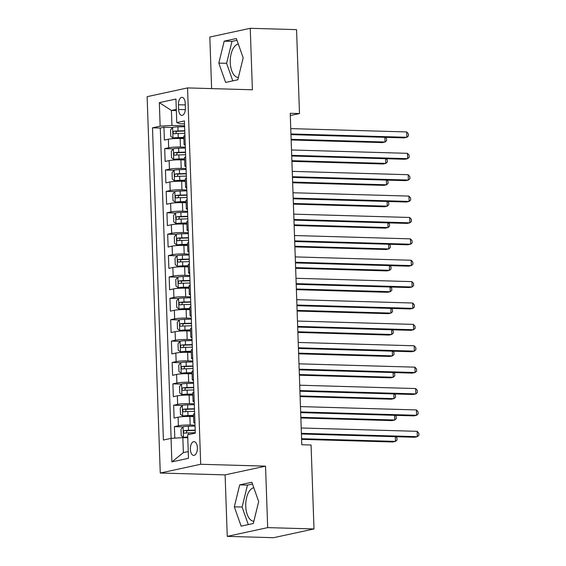 <?xml version="1.0" encoding="UTF-8"?>
<svg xmlns="http://www.w3.org/2000/svg" width="566" height="566" viewBox="0 0 566 566"><rect width="100%" height="100%" fill="white"/><g stroke="black" fill="none" stroke-linecap="round" stroke-linejoin="round"><path stroke-width="0.85" d="M253.794 487.722A16.789 8.532 -88.4 0 0 245.75 506.266A16.789 8.532 -88.4 0 0 253.794 521.201A16.789 8.532 -88.4 0 0 253.872 521.201M197.371 447.763A6.884 3.502 -88.4 0 0 194.067 441.636A6.884 3.502 -88.4 0 0 190.374 449.277A6.884 3.502 -88.4 0 0 193.671 455.404A6.884 3.502 -88.4 0 0 197.371 447.763M238.378 77.478A16.789 8.532 91.6 0 1 238.3 77.478A16.789 8.532 91.6 0 1 230.256 62.543A16.789 8.532 91.6 0 1 238.3 43.999M227.249 536.37L267.683 527.618L265.539 466.143L225.105 474.888L227.249 536.37L273.562 537.7L313.996 528.955L311.067 445.017L301.798 444.756L290.224 113.299L299.492 113.568L296.556 29.63L250.243 28.3L209.816 37.045L211.613 88.607M225.105 474.888L160.263 473.027L147.125 96.666L187.551 87.914L200.697 464.276L160.263 473.027M183.886 138.592L180.165 138.486A8.61 0.92 178 0 0 168.385 139.215L164.395 140.078L163.942 127.251L172.538 127.499M185.33 147.174L180.462 147.04A8.61 0.92 178 0 0 168.682 147.768L164.692 148.632L173.288 148.879M164.692 148.632L165.138 161.466L169.128 160.602A8.61 0.92 178 0 1 180.908 159.867L184.629 159.973M185.379 181.361L181.658 181.254A8.61 0.92 178 0 0 169.878 181.983L165.888 182.846L165.442 170.019L174.031 170.267M186.122 202.741L182.401 202.635A8.61 0.92 178 0 0 170.621 203.371L166.63 204.234L166.185 191.4L174.781 191.648M186.872 224.129L183.151 224.023A8.61 0.92 178 0 0 171.371 224.752L167.38 225.615L166.935 212.788L175.531 213.035M187.615 245.51L183.893 245.403A8.61 0.92 178 0 0 172.114 246.139L168.123 247.002L167.678 234.168L176.274 234.416M188.365 266.897L184.643 266.791A8.61 0.92 178 0 0 172.863 267.52L168.873 268.383L168.427 255.556L177.024 255.804M189.115 288.278L185.393 288.172A8.61 0.92 178 0 0 173.606 288.908L169.623 289.771L169.17 276.937L177.766 277.184M189.858 309.666L186.136 309.56A8.61 0.92 178 0 0 174.356 310.288L170.366 311.151L169.92 298.324L178.516 298.572M190.608 331.046L186.886 330.94A8.61 0.92 178 0 0 175.099 331.676L171.116 332.539L170.663 319.705L179.259 319.953M191.35 352.434L187.629 352.328A8.61 0.92 178 0 0 175.849 353.057L171.859 353.92L171.413 341.093L180.009 341.34M192.1 373.815L188.379 373.709A8.61 0.92 178 0 0 176.599 374.444L172.609 375.308L172.156 362.473L180.752 362.721M192.843 395.202L189.122 395.096A8.61 0.92 178 0 0 177.342 395.825L173.352 396.688L172.906 383.861L181.502 384.109M193.593 416.583L189.872 416.477A8.61 0.92 178 0 0 178.092 417.213L174.102 418.076L173.656 405.242L182.245 405.489M178.453 104.752L178.615 109.457A6.672 3.389 -88.4 0 0 181.813 115.393A6.672 3.389 -88.4 0 0 185.393 107.993L185.231 103.288A6.672 3.389 -88.4 0 0 182.033 97.352A6.672 3.389 -88.4 0 0 178.453 104.752L185.287 104.951M176.344 110.603L171.413 110.462L171.937 125.433L160.15 126.161L152.502 127.817L163.404 440.03L171.052 438.374L171.88 461.891L188.485 458.297L187.664 434.78L195.312 433.124L184.41 120.912L176.762 122.567L179.804 123.728L184.516 123.862M160.15 126.161L159.329 102.637L175.941 99.043L176.762 122.567M195.037 425.172L190.169 425.031L189.872 416.477M194.294 403.784L189.426 403.65L189.122 395.096M193.544 382.404L188.676 382.262L188.379 373.709M192.801 361.016L187.926 360.882L187.629 352.328M192.051 339.635L187.183 339.494L186.886 330.94M191.301 318.248L186.433 318.113L186.136 309.56M190.558 296.867L185.69 296.726L185.393 288.172M189.808 275.479L184.94 275.345L184.643 266.791M189.065 254.099L184.198 253.957L183.893 245.403M188.315 232.711L183.448 232.576L183.151 224.023M187.572 211.33L182.705 211.189L182.401 202.635M186.822 189.943L181.955 189.808L181.658 181.254M186.08 168.562L181.205 168.42L180.908 159.867M163.942 127.251L160.284 128.043L171.123 438.367M190.169 425.031A8.61 0.92 -2 0 0 178.389 425.766L174.399 426.63L174.802 438.141M173.656 405.242L177.639 404.379A8.61 0.92 -2 0 1 189.426 403.65M172.906 383.861L176.896 382.998A8.61 0.92 -2 0 1 188.676 382.262M172.156 362.473L176.146 361.61A8.61 0.92 -2 0 1 187.926 360.882M171.413 341.093L175.403 340.23A8.61 0.92 -2 0 1 187.183 339.494M170.663 319.705L174.653 318.842A8.61 0.92 -2 0 1 186.433 318.113M169.92 298.324L173.911 297.461A8.61 0.92 -2 0 1 185.69 296.726M169.17 276.937L173.161 276.074A8.61 0.92 -2 0 1 184.94 275.345M168.427 255.556L172.411 254.693A8.61 0.92 -2 0 1 184.198 253.957M167.678 234.168L171.668 233.305A8.61 0.92 -2 0 1 183.448 232.576M166.935 212.788L170.918 211.925A8.61 0.92 -2 0 1 182.705 211.189M166.185 191.4L170.175 190.537A8.61 0.92 -2 0 1 181.955 189.808M165.442 170.019L169.425 169.156A8.61 0.92 -2 0 1 181.205 168.42M185.224 144.189A8.61 0.92 178 0 0 184.099 144.691A8.61 0.92 178 0 0 185.259 145.108M184.926 135.635A8.61 0.92 178 0 0 183.801 136.137L184.099 144.691M184.58 125.794L171.937 125.433M267.683 527.618L313.996 528.955M265.539 466.143L200.697 464.276M187.551 87.914L252.394 89.782L250.243 28.3M290.308 115.549L299.492 113.568M176.302 109.401L171.413 110.462L159.329 102.637M187.77 437.78L182.839 437.638L183.363 452.609L188.252 451.548M160.284 128.043L152.502 127.817M174.399 426.63L182.995 426.877M185.676 157.023A8.61 0.92 178 0 0 184.544 157.518L184.841 166.071A8.61 0.92 -2 0 1 185.973 165.576M186.002 166.496A8.61 0.92 -2 0 1 184.841 166.071M186.419 178.403A8.61 0.92 178 0 0 185.294 178.906L185.591 187.459A8.61 0.92 -2 0 1 186.716 186.957M186.752 187.877A8.61 0.92 -2 0 1 185.591 187.459M187.169 199.791A8.61 0.92 178 0 0 186.037 200.286L186.334 208.84A8.61 0.92 -2 0 1 187.466 208.345M187.495 209.264A8.61 0.92 -2 0 1 186.334 208.84M187.912 221.172A8.61 0.92 178 0 0 186.787 221.674L187.084 230.228A8.61 0.92 -2 0 1 188.209 229.725M188.245 230.645A8.61 0.92 -2 0 1 187.084 230.228M188.662 242.559A8.61 0.92 178 0 0 187.53 243.055L187.834 251.608A8.61 0.92 -2 0 1 188.959 251.113M188.994 252.033A8.61 0.92 -2 0 1 187.834 251.608M189.405 263.94A8.61 0.92 178 0 0 188.28 264.442L188.577 272.996A8.61 0.92 -2 0 1 189.709 272.494M189.737 273.413A8.61 0.92 -2 0 1 188.577 272.996M190.155 285.328A8.61 0.92 178 0 0 189.023 285.823L189.327 294.377A8.61 0.92 -2 0 1 190.452 293.881M190.487 294.801A8.61 0.92 -2 0 1 189.327 294.377M190.898 306.708A8.61 0.92 178 0 0 189.773 307.211L190.07 315.764A8.61 0.92 -2 0 1 191.202 315.262M191.23 316.182A8.61 0.92 -2 0 1 190.07 315.764M191.648 328.096A8.61 0.92 178 0 0 190.523 328.591L190.82 337.145A8.61 0.92 -2 0 1 191.945 336.65M191.98 337.569A8.61 0.92 -2 0 1 190.82 337.145M192.398 349.477A8.61 0.92 178 0 0 191.266 349.979L191.563 358.533A8.61 0.92 -2 0 1 192.695 358.03M192.723 358.95A8.61 0.92 -2 0 1 191.563 358.533M193.14 370.864A8.61 0.92 178 0 0 192.015 371.36L192.313 379.913A8.61 0.92 -2 0 1 193.438 379.418M193.473 380.338A8.61 0.92 -2 0 1 192.313 379.913M193.89 392.245A8.61 0.92 178 0 0 192.758 392.747L193.056 401.301A8.61 0.92 -2 0 1 194.188 400.799M194.216 401.719A8.61 0.92 -2 0 1 193.056 401.301M194.633 413.633A8.61 0.92 178 0 0 193.508 414.128L193.805 422.682A8.61 0.92 -2 0 1 194.93 422.186M171.052 438.374L182.839 437.638M194.966 423.106A8.61 0.92 -2 0 1 193.805 422.682M171.88 461.891L183.363 452.609M218.823 63.109L225.629 82.424L237.812 79.792L243.175 57.838L236.369 38.523L224.193 41.155L218.823 63.109L226.605 63.328L232.789 80.881M253.306 523.515L258.669 501.561L251.863 482.239L239.687 484.878L234.317 506.832L241.13 526.147L253.306 523.515M236.991 40.292L231.975 41.382L226.605 63.328M231.975 41.382L224.193 41.155M252.486 484.015L247.469 485.097L242.099 507.051L248.283 524.597M242.099 507.051L234.317 506.832M247.469 485.097L239.687 484.878M290.974 134.623L404.159 137.878L406.89 137.283L290.945 133.951M406.706 131.942L408.348 133.788L408.426 135.932L406.89 137.283L406.706 131.942L290.761 128.609M184.615 126.692L177.894 126.876A5.702 0.608 -2 0 0 172.658 127.35L170.55 129.961L170.769 136.378L173.033 138.04A5.702 0.608 -2 0 1 178.269 137.573L183.844 137.418M173.033 138.04L183.851 137.722M291.157 139.986L382.305 142.604L385.036 142.016L384.873 137.326M184.757 130.76L178.035 130.944A5.702 0.608 178 0 0 173.847 131.241C172.736 132.267 172.764 133.123 173.939 133.809A5.702 0.608 -2 0 1 178.127 133.505L184.849 133.321M175.764 133.626L176.514 131.319L184.764 131.057M291.136 139.314L385.036 142.016L386.571 140.658L386.493 138.521L385.446 137.34M291.716 156.011L404.909 159.258L407.64 158.671L291.695 155.339M407.449 153.322L409.098 155.176L409.168 157.313L407.64 158.671L407.449 153.322L291.511 149.99M292.466 177.391L405.652 180.646L408.383 180.052L292.445 176.719M408.199 174.71L409.841 176.557L409.918 178.7L408.383 180.052L408.199 174.71L292.254 171.378M293.209 198.779L406.402 202.027L409.133 201.439L293.188 198.107M408.942 196.091L410.591 197.944L410.661 200.081L409.133 201.439L408.942 196.091L293.004 192.758M293.959 220.16L407.145 223.414L409.876 222.82L293.938 219.488M409.692 217.478L411.333 219.325L411.411 221.469L409.876 222.82L409.692 217.478L293.747 214.146M185.358 148.08L178.644 148.264A5.702 0.608 -2 0 0 173.408 148.731L171.293 151.341L171.519 157.758L173.783 159.428A5.702 0.608 -2 0 1 179.019 158.954L184.587 158.805M173.783 159.428L184.601 159.103M291.907 161.367L383.048 163.991L385.786 163.397L385.616 158.706M185.506 152.141L178.785 152.325A5.702 0.608 178 0 0 174.597 152.622C173.479 153.655 173.514 154.511 174.689 155.19A5.702 0.608 -2 0 1 178.877 154.893L185.591 154.709M176.514 155.013L177.264 152.7L185.514 152.445M291.879 160.702L385.786 163.397L387.314 162.039L387.243 159.902L386.189 158.721M186.108 169.46L179.387 169.644A5.702 0.608 -2 0 0 174.151 170.118L172.043 172.729L172.269 179.146L174.526 180.809A5.702 0.608 -2 0 1 179.762 180.342L185.337 180.186M174.526 180.809L185.351 180.49M292.65 182.754L383.798 185.372L386.528 184.785L386.366 180.094M186.249 173.529L179.535 173.712A5.702 0.608 178 0 0 175.347 174.01C174.229 175.036 174.257 175.892 175.432 176.578A5.702 0.608 -2 0 1 179.62 176.274L186.341 176.09M177.264 176.394L178.007 174.087L186.264 173.826M292.629 182.082L386.528 184.785L388.064 183.426L387.986 181.29L386.939 180.108M186.858 190.848L180.137 191.032A5.702 0.608 -2 0 0 174.901 191.499L172.786 194.11L173.012 200.527L175.276 202.196A5.702 0.608 -2 0 1 180.512 201.722L186.087 201.574M175.276 202.196L186.094 201.871M293.4 204.135L384.547 206.76L387.278 206.165L387.109 201.475M186.999 194.909L180.278 195.093A5.702 0.608 178 0 0 176.09 195.39C174.972 196.423 175.007 197.279 176.182 197.959A5.702 0.608 -2 0 1 180.37 197.661L187.084 197.477M178.007 197.782L178.757 195.468L187.006 195.213M293.379 203.47L387.278 206.165L388.807 204.807L388.736 202.67L387.689 201.489M187.601 212.229L180.887 212.413A5.702 0.608 -2 0 0 175.644 212.887L173.536 215.497L173.762 221.914L176.019 223.577A5.702 0.608 -2 0 1 181.254 223.11L186.83 222.954M176.019 223.577L186.844 223.259M294.143 225.523L385.29 228.14L388.021 227.553L387.859 222.863M187.742 216.297L181.028 216.481A5.702 0.608 178 0 0 176.84 216.778C175.722 217.804 175.75 218.66 176.925 219.346A5.702 0.608 -2 0 1 181.113 219.042L187.834 218.858M178.757 219.162L179.5 216.856L187.756 216.594M294.122 224.851L388.021 227.553L389.557 226.195L389.479 224.058L388.432 222.877M294.702 241.548L407.895 244.795L410.626 244.208L294.681 240.875M410.435 238.859L412.083 240.713L412.161 242.849L410.626 244.208L410.435 238.859L294.497 235.527M188.351 233.617L181.629 233.8A5.702 0.608 -2 0 0 176.394 234.267L174.286 236.878L174.505 243.295L176.769 244.965A5.702 0.608 -2 0 1 182.004 244.491L187.579 244.342M176.769 244.965L187.587 244.639M294.893 246.903L386.04 249.528L388.771 248.934L388.609 244.243M188.492 237.678L181.771 237.862A5.702 0.608 178 0 0 177.583 238.166C176.465 239.192 176.5 240.048 177.674 240.727A5.702 0.608 -2 0 1 181.863 240.43L188.577 240.246M179.5 240.55L180.25 238.236L188.499 237.982M294.872 246.238L388.771 248.934L390.299 247.575L390.229 245.439L389.182 244.257M295.452 262.928L408.638 266.183L411.369 265.588L295.431 262.256M411.185 260.247L412.826 262.093L412.904 264.237L411.369 265.588L411.185 260.247L295.24 256.914M189.094 254.997L182.379 255.181A5.702 0.608 -2 0 0 177.144 255.655L175.028 258.266L175.255 264.683L177.512 266.345A5.702 0.608 -2 0 1 182.747 265.879L188.322 265.723M177.512 266.345L188.337 266.027M295.636 268.291L386.783 270.909L389.514 270.322L389.351 265.631M189.235 259.065L182.521 259.249A5.702 0.608 178 0 0 178.332 259.546C177.215 260.572 177.243 261.428 178.417 262.115A5.702 0.608 -2 0 1 182.606 261.81L189.327 261.626M180.25 261.931L180.993 259.624L189.249 259.362M295.615 267.619L389.514 270.322L391.049 268.963L390.972 266.827L389.924 265.645M296.202 284.316L409.388 287.563L412.119 286.976L296.174 283.644M411.935 281.627L413.576 283.481L413.654 285.618L412.119 286.976L411.935 281.627L295.99 278.295M189.843 276.385L183.122 276.569A5.702 0.608 -2 0 0 177.887 277.036L175.778 279.646L175.998 286.063L178.262 287.733A5.702 0.608 -2 0 1 183.497 287.259L189.072 287.111M178.262 287.733L189.079 287.408M296.386 289.672L387.533 292.297L390.264 291.702L390.101 287.012M189.985 280.446L183.264 280.63A5.702 0.608 178 0 0 179.075 280.934C177.965 281.96 177.993 282.816 179.167 283.495A5.702 0.608 -2 0 1 183.356 283.198L190.07 283.014M180.993 283.318L181.743 281.005L189.992 280.75M296.365 289.007L390.264 291.702L391.792 290.344L391.722 288.207L390.674 287.026M296.945 305.697L410.131 308.951L412.869 308.357L296.924 305.024M412.678 303.015L414.326 304.862L414.397 307.005L412.869 308.357L412.678 303.015L296.733 299.683M190.586 297.766L183.872 297.949A5.702 0.608 -2 0 0 178.637 298.423L176.521 301.034L176.748 307.451L179.005 309.114A5.702 0.608 -2 0 1 184.247 308.647L189.815 308.491M179.005 309.114L189.829 308.795M297.136 311.059L388.276 313.677L391.007 313.09L390.844 308.399M190.728 301.834L184.014 302.018A5.702 0.608 178 0 0 179.825 302.315C178.707 303.341 178.736 304.197 179.91 304.883A5.702 0.608 -2 0 1 184.099 304.579L190.82 304.395M181.743 304.699L182.493 302.393L190.742 302.131M297.108 310.387L391.007 313.09L392.542 311.732L392.464 309.595L391.417 308.413M297.695 327.084L410.881 330.332L413.612 329.745L297.666 326.412M413.428 324.396L415.069 326.249L415.147 328.386L413.612 329.745L413.428 324.396L297.483 321.064M191.336 319.153L184.615 319.337A5.702 0.608 -2 0 0 179.38 319.804L177.271 322.415L177.491 328.832L179.755 330.502A5.702 0.608 -2 0 1 184.99 330.028L190.565 329.879M179.755 330.502L190.572 330.176M297.879 332.44L389.026 335.065L391.757 334.471L391.594 329.78M191.478 323.214L184.757 323.398A5.702 0.608 178 0 0 180.568 323.702C179.457 324.728 179.486 325.584 180.66 326.264A5.702 0.608 -2 0 1 184.849 325.966L191.57 325.783M182.485 326.087L183.235 323.773L191.485 323.519M297.858 331.775L391.757 334.471L393.292 333.112L393.214 330.976L392.167 329.794M298.438 348.465L411.623 351.719L414.362 351.125L298.416 347.793M414.171 345.784L415.819 347.63L415.89 349.774L414.362 351.125L414.171 345.784L298.232 342.451M192.079 340.534L185.365 340.718A5.702 0.608 -2 0 0 180.13 341.192L178.014 343.803L178.24 350.22L180.504 351.882A5.702 0.608 -2 0 1 185.74 351.415L191.308 351.26M180.504 351.882L191.322 351.564M298.629 353.828L389.769 356.446L392.5 355.858L392.337 351.168M192.221 344.602L185.506 344.786A5.702 0.608 178 0 0 181.318 345.083C180.2 346.109 180.229 346.965 181.41 347.651A5.702 0.608 -2 0 1 185.598 347.347L192.313 347.163M183.235 347.467L183.985 345.161L192.235 344.899M298.6 353.156L392.5 355.858L394.035 354.5L393.964 352.363L392.91 351.182M299.188 369.853L412.373 373.107L415.104 372.513L299.159 369.181M414.92 367.164L416.562 369.018L416.64 371.155L415.104 372.513L414.92 367.164L298.975 363.832M192.829 361.922L186.108 362.106A5.702 0.608 -2 0 0 180.872 362.573L178.764 365.183L178.983 371.6L181.247 373.27A5.702 0.608 -2 0 1 186.483 372.796L192.058 372.647M181.247 373.27L192.065 372.944M299.372 375.208L390.519 377.833L393.25 377.239L393.087 372.548M192.971 365.983L186.249 366.167A5.702 0.608 178 0 0 182.061 366.471C180.95 367.497 180.979 368.353 182.153 369.032A5.702 0.608 -2 0 1 186.341 368.735L193.063 368.551M183.978 368.855L184.728 366.542L192.978 366.287M299.35 374.543L393.25 377.239L394.785 375.881L394.707 373.744L393.66 372.562M299.93 391.233L413.123 394.488L415.854 393.894L299.909 390.561M415.663 388.552L417.312 390.398L417.383 392.542L415.854 393.894L415.663 388.552L299.725 385.22M193.579 383.302L186.858 383.486A5.702 0.608 -2 0 0 181.622 383.96L179.507 386.571L179.733 392.988L181.997 394.651A5.702 0.608 -2 0 1 187.233 394.184L192.808 394.028M181.997 394.651L192.815 394.332M300.122 396.596L391.262 399.214L394 398.627L393.83 393.936M193.721 387.37L186.999 387.554A5.702 0.608 178 0 0 182.811 387.852C181.693 388.877 181.728 389.733 182.903 390.42A5.702 0.608 -2 0 1 187.091 390.115L193.805 389.932M184.728 390.236L185.478 387.929L193.728 387.668M300.093 395.924L394 398.627L395.528 397.268L395.457 395.132L394.403 393.95M300.68 412.621L413.866 415.876L416.597 415.281L300.659 411.949M416.413 409.933L418.055 411.786L418.132 413.923L416.597 415.281L416.413 409.933L300.468 406.6M301.423 434.002L414.616 437.256L417.347 436.662L301.402 433.33M417.156 431.32L418.805 433.167L418.875 435.311L417.347 436.662L417.156 431.32L301.218 427.988M194.322 404.69L187.608 404.874A5.702 0.608 -2 0 0 182.365 405.341L180.257 407.952L180.483 414.369L182.74 416.038A5.702 0.608 -2 0 1 187.976 415.564L193.551 415.416M182.74 416.038L193.565 415.713M300.864 417.977L392.012 420.602L394.743 420.007L394.58 415.317M194.463 408.751L187.749 408.935A5.702 0.608 178 0 0 183.561 409.239C182.443 410.265 182.471 411.121 183.646 411.8A5.702 0.608 -2 0 1 187.834 411.503L194.555 411.319M185.478 411.623L186.221 409.31L194.478 409.055M300.843 417.312L394.743 420.007L396.278 418.649L396.2 416.512L395.153 415.331M195.072 426.071L188.351 426.255A5.702 0.608 -2 0 0 183.115 426.729L181 429.339L181.226 435.756L183.49 437.419A5.702 0.608 -2 0 1 187.742 436.987M183.49 437.419L187.756 437.292M301.614 439.365L392.762 441.982L395.493 441.395L395.33 436.704M195.213 430.139L188.492 430.323A5.702 0.608 178 0 0 184.304 430.62C183.186 431.646 183.221 432.502 184.396 433.188A5.702 0.608 -2 0 1 188.584 432.884L195.298 432.7M186.221 433.004L186.971 430.698L195.22 430.436M301.593 438.692L395.493 441.395L397.021 440.037L396.95 437.9L395.903 436.719M180.462 147.04L180.165 138.486M168.682 147.768L168.385 139.215M178.389 425.766L178.092 417.213M177.639 404.379L177.342 395.825M176.896 382.998L176.599 374.444M176.146 361.61L175.849 353.057M175.403 340.23L175.099 331.676M174.653 318.842L174.356 310.288M173.911 297.461L173.606 288.908M173.161 276.074L172.863 267.52M172.411 254.693L172.114 246.139M171.668 233.305L171.371 224.752M170.918 211.925L170.621 203.371M170.175 190.537L169.878 181.983M169.425 169.156L169.128 160.602M185.344 109.648L178.615 109.457M172.609 127.414L172.977 137.998M178.127 133.505L178.269 137.573M177.894 126.876L178.035 130.944M176.514 131.319L173.847 131.241M173.352 148.801L173.72 159.386M178.877 154.893L179.019 158.954M178.644 148.264L178.785 152.325M177.264 152.7L174.597 152.622M174.102 170.182L174.47 180.766M179.62 176.274L179.762 180.342M179.387 169.644L179.535 173.712M178.007 174.087L175.347 174.01M174.844 191.57L175.219 202.154M180.37 197.661L180.512 201.722M180.137 191.032L180.278 195.093M178.757 195.468L176.09 195.39M175.594 212.95L175.962 223.535M181.113 219.042L181.254 223.11M180.887 212.413L181.028 216.481M179.5 216.856L176.84 216.778M176.337 234.338L176.712 244.922M181.863 240.43L182.004 244.491M181.629 233.8L181.771 237.862M180.25 238.236L177.583 238.166M177.087 255.719L177.455 266.303M182.606 261.81L182.747 265.879M182.379 255.181L182.521 259.249M180.993 259.624L178.332 259.546M177.837 277.107L178.205 287.691M183.356 283.198L183.497 287.259M183.122 276.569L183.264 280.63M181.743 281.005L179.075 280.934M178.58 298.487L178.948 309.071M184.099 304.579L184.247 308.647M183.872 297.949L184.014 302.018M182.493 302.393L179.825 302.315M179.33 319.875L179.698 330.459M184.849 325.966L184.99 330.028M184.615 319.337L184.757 323.398M183.235 323.773L180.568 323.702M180.073 341.256L180.441 351.84M185.598 347.347L185.74 351.415M185.365 340.718L185.506 344.786M183.985 345.161L181.318 345.083M180.823 362.643L181.191 373.227M186.341 368.735L186.483 372.796M186.108 362.106L186.249 366.167M184.728 366.542L182.061 366.471M181.566 384.024L181.941 394.608M187.091 390.115L187.233 394.184M186.858 383.486L186.999 387.554M185.478 387.929L182.811 387.852M182.316 405.412L182.684 415.996M187.834 411.503L187.976 415.564M187.608 404.874L187.749 408.935M186.221 409.31L183.561 409.239M183.059 426.792L183.434 437.377M188.584 432.884L188.641 434.568M188.351 426.255L188.492 430.323M186.971 430.698L184.304 430.62"/></g></svg>
